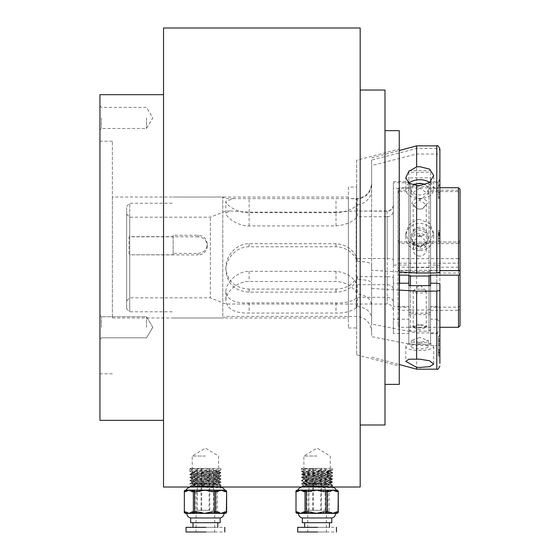 <?xml version="1.0" encoding="UTF-8"?>
<svg xmlns="http://www.w3.org/2000/svg" width="560" height="560" viewBox="0 0 560 560"><rect width="100%" height="100%" fill="white"/><g stroke="black" fill="none" stroke-linecap="round" stroke-linejoin="round"><path stroke-width="0.42" stroke-dasharray="2.8 2.1" d="M317.079 486.465C337.561 487.074 337.561 487.074 317.065 486.465C296.555 487.074 296.555 487.074 317.079 486.465L317.065 483.546C334.054 484.155 334.061 484.155 317.079 483.546C334.054 484.155 334.061 484.155 317.079 483.546C300.062 484.155 300.062 484.155 317.065 483.546C300.062 484.155 300.062 484.155 317.065 483.546L317.065 483.546M205.422 486.465C225.911 487.074 225.904 487.074 205.408 486.465C184.898 487.074 184.905 487.074 205.422 486.465L205.408 483.546C222.397 484.155 222.404 484.155 205.422 483.546C222.397 484.155 222.404 484.155 205.422 483.546C188.405 484.155 188.405 484.155 205.408 483.546C188.405 484.155 188.405 484.155 205.408 483.546L205.408 483.546M348.39 187.054L348.39 327.971L348.39 187.054L356.657 187.054L356.657 327.971L356.657 187.054M348.39 327.971L356.657 327.971M112.364 197.036L112.364 317.996L112.364 197.036L348.39 197.036L348.39 317.996L348.39 197.036M112.364 317.996L348.39 317.996M356.657 160.237L356.657 354.788L356.657 160.237L399.252 149.023L399.252 366.002L399.252 149.023M356.657 354.788L399.252 366.002M205.408 456.015L192.227 456.015L205.408 456.015M317.065 456.015L303.884 456.015L317.065 456.015M99.953 327.299L99.953 339.395L99.953 327.299M101.507 327.299L101.507 316.75L101.507 327.299M146.482 327.299L146.482 316.75L146.482 327.299M99.953 117.943L99.953 130.039L99.953 117.943M101.507 117.943L101.507 128.492L101.507 117.943M146.482 117.943L146.482 128.492L146.482 117.943M399.252 130.662L399.252 384.37M384.986 90.034L384.986 424.998M360.178 28L360.178 487.025M163.534 28L163.534 487.025M99.953 94.682L99.953 420.343M112.364 257.516L112.364 141.204L112.364 257.516M360.178 257.516L360.178 424.998L360.178 257.516M384.986 257.516L384.986 384.37L384.986 257.516M197.967 253.414C203.609 252.826 206.717 249.753 207.27 244.181C206.724 238.721 203.623 235.753 197.967 235.263L173.152 235.263L173.152 236.649L129.731 236.649L129.731 203.238L129.731 311.794L129.731 254.8L173.152 254.8L173.152 253.414L197.967 253.414L197.967 254.961L129.731 254.8M197.967 235.263L197.967 236.81A9.303 9.079 -0 0 1 207.27 245.889L207.27 244.181M207.27 245.889A9.303 9.079 -0 0 1 197.967 254.961M197.967 236.81L128.996 236.81L128.996 254.961M128.996 236.81L129.731 236.649M126.63 215.159L126.63 300.937L126.63 215.159M129.731 296.842L129.731 217.196L129.731 296.842M436.786 306.593L436.786 188.258C438.676 188.076 439.705 187.082 439.887 185.276L439.887 308.882C439.67 307.454 438.634 306.691 436.786 306.593L430.577 306.593L430.577 314.615L408.87 314.615L408.87 306.593L393.358 306.593L393.358 289.317C392.973 286.482 390.908 284.935 387.156 284.676L357.301 284.676C353.031 276.787 345.926 272.335 335.986 271.32L249.137 271.32C236.635 271.117 225.589 283.437 225.876 291.683C227.227 299.838 234.983 303.569 249.137 302.89L335.986 302.89C345.912 303.198 353.017 301.336 357.301 297.311L357.301 306.6L356.146 307.825C351.456 311.458 344.736 313.208 335.986 313.068L249.137 313.068C235.004 313.334 227.248 309.246 225.876 300.797C225.547 292.53 236.712 281.197 249.137 281.498L335.986 281.498C344.736 281.995 351.456 285.523 356.146 292.075L357.301 293.972C366.128 295.057 370.909 298.879 371.651 305.445L371.651 324.037L416.626 332.92L436.786 332.92L439.887 330.638L439.887 156.996C439.705 155.19 438.669 154.203 436.786 154.021L436.786 332.92M357.301 284.676L357.301 293.972M335.986 212.135L249.137 212.135L230.419 210.994L225.876 213.087C225.603 216.517 236.6 226.044 249.137 225.939L335.986 225.939C345.912 224.938 353.017 221.872 357.301 216.748L357.301 204.666L356.146 205.786C351.456 209.902 344.736 212.212 335.986 212.709L249.137 212.709C236.747 212.912 225.512 204.701 225.876 201.236L233.8 198.583L351.323 198.583L357.301 199.143C366.128 197.729 370.909 192.759 371.651 184.226L371.651 160.048L416.626 148.498L436.786 148.498C438.613 148.589 439.649 149.583 439.887 151.473L439.887 179.753C439.67 181.608 438.634 182.602 436.786 182.735L430.577 182.735L430.577 172.298L408.87 172.298L408.87 182.735L393.358 182.735L393.358 205.191C392.973 208.88 390.908 210.889 387.156 211.225L354.704 210.994L335.986 212.135L335.986 198.905M357.301 211.225L357.301 199.143M413.609 185.136A8.526 5.789 -0 0 0 411.194 189.175A8.526 5.789 -0 0 0 419.727 194.964A8.526 5.789 -0 0 0 428.253 189.175A8.526 5.789 -0 0 0 425.229 184.751M408.856 183.232A13.958 9.471 -0 0 0 405.769 189.175A13.958 9.471 -0 0 0 419.727 198.646A13.958 9.471 -0 0 0 433.678 189.175A13.958 9.471 -0 0 0 429.625 182.497M419.727 188.251L411.194 193.732L419.727 199.829L428.253 193.732L419.727 188.251M419.727 343.84A8.526 2.534 180 0 0 411.194 346.367A8.526 2.534 180 0 0 419.727 348.901A8.526 2.534 180 0 0 428.253 346.367A8.526 2.534 180 0 0 419.727 343.84M419.727 342.23A13.958 4.144 180 0 0 405.769 346.367A13.958 4.144 180 0 0 419.727 350.511A13.958 4.144 180 0 0 433.678 346.367A13.958 4.144 180 0 0 419.727 342.23M419.727 337.512L411.194 340.445L419.727 342.573L428.253 340.445L419.727 337.512M357.301 204.666C364.98 204.547 371.882 197.078 371.651 189.749L371.651 165.571L416.626 154.021L436.786 154.021M387.156 284.676L387.156 216.748L357.301 216.748M387.156 216.748C390.95 216.363 393.015 214.354 393.358 210.714L393.358 289.317M436.786 188.258L430.577 188.258L430.577 177.821L408.87 177.821L408.87 188.258L393.358 188.258L393.358 210.714M439.887 185.276L439.887 193.319L438.333 193.319M357.301 306.6C366.037 307.65 370.818 311.472 371.651 318.073L371.651 336.665L416.626 345.548L436.786 345.548L436.786 369.166M399.252 283.22L393.358 283.22L393.358 278.033C392.966 277.179 390.901 276.71 387.156 276.64L387.156 304.038L387.156 297.311L357.301 297.311M387.156 297.311C390.95 297.605 393.015 299.152 393.358 301.945L393.358 278.033M436.786 283.22L436.786 333.501L436.786 319.221L430.577 319.221L430.577 327.243L408.87 327.243L408.87 319.221L393.358 319.221L393.358 301.945M436.786 319.221L439.887 321.517L439.887 343.266L436.786 345.548M439.887 308.882L439.887 330.638M387.156 276.64L357.301 276.64C353.031 284.627 345.926 288.771 335.986 289.086L249.137 289.086C234.99 288.218 227.234 281.113 225.876 267.771C225.603 255.633 236.6 243.488 249.137 243.705L335.986 243.705C345.912 244.412 353.017 249.34 357.301 258.489L357.301 261.275L356.146 258.93C351.456 251.174 344.736 247.121 335.986 246.764L249.137 246.764C236.747 246.393 225.512 258.496 225.876 270.508C227.255 283.941 235.004 291.151 249.137 292.138L335.986 292.138C344.736 291.977 351.456 288.456 356.146 281.575L357.301 279.426C366.135 279.755 370.916 280.903 371.651 282.87L371.651 288.456L399.252 290.094M357.301 276.64L357.301 279.426M419.727 245.315A8.526 8.316 -0 0 1 411.194 236.999A8.526 8.316 -0 0 1 419.727 228.676A8.526 8.316 -0 0 1 428.253 236.999A8.526 8.316 -0 0 1 419.727 245.315M419.727 250.614A13.958 13.615 -0 0 1 405.769 236.999A13.958 13.615 -0 0 1 419.727 223.384A13.958 13.615 -0 0 1 433.678 236.999A13.958 13.615 -0 0 1 419.727 250.614M419.727 219.478L416.626 219.807L408.856 224.896L405.769 233.534L408.856 241.969L416.626 246.351L419.727 246.701L429.597 242.62L433.678 232.897L429.597 223.37L419.727 219.478M419.727 246.778L413.693 244.293L411.194 238.364L413.693 232.533L419.727 230.139L425.754 232.526L428.253 238.364L425.754 244.293L419.727 246.778M357.301 261.275C366.044 261.597 370.825 262.745 371.651 264.719L371.651 270.305L399.252 271.943M387.156 211.225L387.156 258.489L357.301 258.489M387.156 258.489C390.95 258.58 393.022 259.042 393.358 259.882L393.358 205.191M436.786 182.735L436.786 265.069L430.577 265.069L430.577 267.477L408.87 267.477L408.87 265.069L393.358 265.069L393.358 259.882M436.786 265.069L439.887 265.755L439.887 272.286M438.333 238.378L438.333 243.488L439.887 243.488L439.887 232.96L438.333 232.96L438.333 240.828L438.333 232.827L438.333 233.639L439.887 233.639L439.887 230.692L438.333 230.692L438.333 240.716L439.887 240.716L439.887 243.362L438.333 243.362L438.333 233.009L439.887 233.009L439.887 240.828L439.887 232.827L439.887 233.59L438.333 233.59L438.333 230.783L439.887 230.783L439.887 240.583L438.333 240.583L438.333 238.378L439.887 238.378M438.333 232.792L439.887 232.827L438.333 232.792M438.333 238.294L439.887 238.168L438.333 238.294M438.333 241.045L439.887 240.828L438.333 241.045M438.333 236.145L439.887 236.145M438.333 234.605L439.887 234.605M438.333 232.512L439.887 232.512M438.333 233.079L439.887 233.079M438.333 234.437L439.887 234.437M438.333 234.962L439.887 234.962M438.333 235.242L439.887 235.242M438.333 238.336L439.887 238.336M438.333 234.15L439.887 234.15M438.333 238.602L439.887 238.602M438.333 350.189L439.887 350.189L439.887 354.606L438.333 354.606L438.333 350.399L438.333 355.81L438.333 336.098L438.333 354.746L439.887 354.746M438.333 340.746L439.887 340.746L439.887 339.066L438.333 339.066L439.887 338.982L439.887 350.189M438.333 352.709L439.887 352.709L439.887 356.062L438.333 356.062L439.887 355.81L439.887 340.746M438.333 351.218L439.887 351.218L439.887 350.273L438.333 350.273L439.887 350.399L439.887 352.709M438.333 340.935L439.887 340.935M438.333 339.255L439.887 339.255M438.333 336.098L439.887 336.098L439.887 340.844L438.333 340.844M438.333 341.285L439.887 341.285L439.887 340.844M439.887 341.285L439.887 338.982M438.333 349.608L439.887 349.608M438.333 352.219L439.887 352.219L439.887 351.218M438.333 353.276L439.887 353.276L439.887 352.219M439.887 354.606L439.887 353.276M438.333 181.398L438.333 198.478L438.333 181.398L439.887 181.398L439.887 180.586L438.333 180.586M438.333 184.996L439.887 185.024L438.333 184.996M438.333 192.759L439.887 192.822L438.333 192.759M438.333 185.619L439.887 185.619L439.887 184.765L438.333 184.765L439.887 184.765L439.887 181.398M438.333 186.522L439.887 186.522L439.887 185.619M438.333 194.509L439.887 194.509L439.887 184.996M438.333 196.721L439.887 196.721L439.887 194.509M438.333 197.568L439.887 197.568L439.887 196.721M438.333 198.478L439.887 198.478L439.887 197.568M438.333 192.612L439.887 192.612M438.333 191.702L439.887 191.702M225.876 267.771L225.876 270.508M210.371 218.183L210.371 297.836L210.371 218.183M126.63 207.599L126.63 308.686L126.63 207.599M222.775 316.505L222.775 197.036L222.775 316.505M439.887 334.656L439.887 283.906M371.651 282.87L371.651 318.073M416.626 369.166L416.626 345.548M393.358 283.22L393.358 333.501L408.87 333.501L408.87 285.628L408.87 344.358L430.577 344.358L430.577 285.628L430.577 319.221M430.577 344.358L430.577 327.243M408.87 344.358L408.87 327.243M408.87 333.501L408.87 319.221M393.358 333.501L393.358 319.221M371.651 288.456L371.651 336.665M439.887 363.398L439.887 343.266M439.887 321.517L439.887 327.299L430.577 327.299L430.577 275.163M439.887 198.478L439.887 180.586M430.577 182.735L430.577 181.524L436.786 181.524C437.479 182.357 438.515 181.321 439.887 178.423L439.887 179.753M371.651 305.445L371.651 189.749M371.651 184.226L371.651 264.719M416.626 219.807L416.626 154.021M416.626 332.92L416.626 246.351M430.577 306.593L430.577 188.258M430.577 181.524L430.577 265.069M430.577 314.615L430.577 177.821M430.577 172.298L430.577 267.477M408.87 314.615L408.87 177.821M408.87 172.298L408.87 267.477M408.87 306.593L408.87 188.258M408.87 182.735L408.87 265.069M393.358 306.593L393.358 188.258M393.358 182.735L393.358 265.069M371.651 324.037L371.651 165.571M371.651 160.048L371.651 270.305M173.152 236.649L173.152 254.8M173.152 235.263L173.152 253.414M416.626 148.498L416.626 145.859M326.354 532L307.762 532L326.354 532M326.354 510.286L307.762 510.286L326.354 510.286M298.452 513.394L301.427 513.394L297.395 511.84L296.086 511.84L296.086 491.68A1.554 1.302 -90 0 1 297.388 490.126L298.697 490.126A1.554 1.302 -90 0 0 297.395 491.68L301.427 490.126L305.459 491.68A1.554 1.302 90 0 1 306.761 490.126L310.471 490.126L310.548 491.68L317.982 490.126L325.409 491.68L325.332 490.126L328.839 490.126A1.554 1.379 -90 0 1 330.218 491.68L333.62 490.126L337.015 491.68L338.114 491.68A1.554 1.379 -90 0 0 336.735 490.126L298.452 490.126M303.254 470.162L303.254 469.385L301.553 468.419L332.57 468.419L301.574 468.419L301.574 471.135L303.254 470.162L330.89 471.688L303.261 473.214L330.89 474.789L303.254 476.364L330.89 477.897L303.254 479.465L330.89 480.998L303.254 482.566L330.89 484.099L303.254 485.674L327.313 486.836L330.869 487.172L332.57 488.166L332.57 487.025L301.553 487.025M316.526 527.345L336.448 527.345M316.526 532L336.448 532M304.675 527.345L329.469 527.345L304.675 527.345M304.675 522.697L329.469 522.697L304.675 522.697M302.33 522.697L331.793 522.697M331.793 517.979L302.33 517.979M338.289 491.68L338.114 511.84A1.554 1.379 -90 0 1 336.735 513.394L335.636 513.394A1.554 1.379 90 0 0 337.015 511.84L333.62 513.394L330.218 511.84L329.119 511.84A1.554 1.379 -90 0 1 327.74 513.394L325.332 513.394L325.409 511.84L317.982 513.394L310.548 511.84L308.14 511.84L308.063 490.126A1.554 1.302 -90 0 0 306.761 491.68L306.761 511.84A1.554 1.302 -90 0 0 308.063 513.394L306.761 513.394A1.554 1.302 90 0 1 305.459 511.84L301.427 513.394L335.433 513.394M303.254 469.385L330.89 470.918L303.261 472.493L301.553 471.499L301.553 468.419C301.602 468.937 334.495 469.455 332.549 469.966L332.549 469.973C332.528 470.484 299.635 471.002 301.574 471.52L301.574 471.52C301.602 472.038 334.495 472.556 332.549 473.074L332.549 473.074C332.528 473.585 299.635 474.103 301.574 474.621L301.574 474.621C301.602 475.139 334.495 475.657 332.549 476.175L332.549 476.175C332.528 476.686 299.635 477.204 301.574 477.722L301.574 477.722C301.602 478.24 334.495 478.758 332.549 479.276L332.549 479.276C332.528 479.794 299.635 480.305 301.574 480.823L301.574 480.823C301.602 481.341 334.495 481.859 332.549 482.377L332.549 482.377C332.528 482.895 299.635 483.406 301.574 483.924L303.261 484.897L307.776 485.282L330.89 486.423L330.876 487.221L332.549 488.194L332.549 487.025M332.57 468.419L332.57 469.945L330.869 470.946M301.574 471.135C301.602 471.646 334.495 472.164 332.549 472.682C332.528 473.2 299.635 473.718 301.574 474.236C301.602 474.754 334.495 475.265 332.549 475.783C332.528 476.301 299.635 476.819 301.574 477.337C301.602 477.855 334.495 478.366 332.549 478.884C332.528 479.402 299.635 479.92 301.574 480.438C301.602 480.956 334.495 481.474 332.549 481.985C332.528 482.503 299.635 483.021 301.574 483.539C301.602 484.057 334.495 484.575 332.549 485.086C332.528 485.604 299.635 486.122 301.574 486.64L306.649 487.025C316.008 487.417 333.921 487.802 332.549 488.194L332.57 488.166M330.869 471.66L332.549 472.682M332.57 472.661L330.869 474.047L303.233 475.566L330.89 477.12L303.233 478.667L330.89 480.221L303.233 481.768L330.869 483.35L303.261 484.897M330.869 474.761L332.549 475.783M332.57 475.762L330.869 477.148M330.869 477.862L332.549 478.884M332.57 478.863L330.869 480.249M330.869 480.963L332.549 481.985M332.57 481.964L330.869 483.35M330.869 484.064L332.549 485.086M303.261 482.517L301.574 483.924C301.602 484.442 334.495 484.96 332.549 485.478L330.876 486.444L330.876 487.221M332.57 485.065L332.549 486.997M303.261 473.214L301.574 474.236M301.553 474.208L303.261 475.594M303.261 476.315L301.574 477.337M301.553 477.309L303.261 478.695M303.261 479.416L301.574 480.438M301.553 480.417L303.261 481.796M303.261 485.618L301.574 486.64M323.652 490.126L326.06 490.126M305.459 511.84L308.14 511.84L308.063 513.394L310.471 513.394L310.548 511.84M325.409 491.68L327.817 491.68L327.74 513.394L328.839 513.394A1.554 1.379 -90 0 0 330.218 511.84M295.841 511.84L296.086 511.84A1.554 1.302 -90 0 0 297.388 513.394L298.697 513.394A1.554 1.302 -90 0 1 297.395 511.84M320.747 468.419L309.015 468.419L320.747 468.419L320.747 510.286L309.015 510.286L320.747 510.286M325.115 510.286L325.115 468.419M312.697 510.286L312.697 468.419M309.015 510.286L309.015 468.419M313.383 510.286L313.383 468.419M321.433 510.286L321.433 468.419M303.261 472.493L330.869 474.047M325.409 511.84L329.119 511.84L329.119 491.68L327.817 491.68L327.74 490.126A1.554 1.379 -90 0 1 329.119 491.68L330.218 491.68M337.015 491.68A1.554 1.379 90 0 0 335.636 490.126M214.704 532L196.105 532L214.704 532M214.704 510.286L196.105 510.286L214.704 510.286M187.04 490.126L187.04 490.126A1.554 1.302 -90 0 0 185.738 491.68L189.77 490.126L187.04 490.126M191.597 470.162L191.597 469.385L189.903 468.419L220.913 468.419L189.917 468.419L189.917 471.135L191.597 470.162L219.24 471.688L191.604 473.214L219.24 474.789L191.597 476.364L219.24 477.897L191.597 479.465L219.24 480.998L191.597 482.566L219.24 484.099L191.597 485.674L215.656 486.836L219.212 487.172L220.913 488.166L220.913 487.025L189.903 487.025M223.776 490.126L189.77 490.126L193.802 491.68A1.554 1.302 90 0 1 195.104 490.126L196.413 490.126A1.554 1.302 -90 0 0 195.104 491.68L195.104 511.84A1.554 1.302 -90 0 0 196.413 513.394L223.979 513.394A1.554 1.379 90 0 0 225.358 511.84L221.963 513.394L218.568 511.84A1.554 1.379 -90 0 1 217.189 513.394L213.675 513.394L213.752 511.84L206.325 513.394L198.898 511.84L198.821 513.394L195.104 513.394L196.413 513.394L196.49 491.68L198.898 491.68L206.325 490.126L213.752 491.68L213.675 490.126L216.083 490.126A1.554 1.379 -90 0 1 217.462 491.68L218.568 491.68L221.963 490.126L225.358 491.68A1.554 1.379 90 0 0 223.979 490.126L225.085 490.126A1.554 1.379 -90 0 1 226.464 491.68L226.464 511.84A1.554 1.379 -90 0 1 225.085 513.394M204.869 527.345L224.791 527.345M204.869 532L224.791 532M193.018 527.345L217.812 527.345L193.018 527.345M193.018 522.697L217.812 522.697L193.018 522.697M190.673 522.697L220.143 522.697M220.143 517.979L190.673 517.979M186.823 513.394L195.104 513.394A1.554 1.302 90 0 1 193.802 511.84L189.77 513.394L185.738 511.84A1.554 1.302 -90 0 0 187.04 513.394L186.823 513.394M189.924 468.419L191.604 469.392L196.119 469.777L219.24 470.918L191.604 472.493L189.903 471.499L189.903 468.419C189.945 468.937 222.838 469.455 220.899 469.966L220.892 469.973C220.871 470.484 187.978 471.002 189.917 471.52L189.924 471.52C189.945 472.038 222.838 472.556 220.899 473.074L220.892 473.074C220.871 473.585 187.978 474.103 189.917 474.621L189.924 474.621C189.945 475.139 222.838 475.657 220.899 476.175L220.892 476.175C220.871 476.686 187.978 477.204 189.917 477.722L189.924 477.722C189.945 478.24 222.838 478.758 220.899 479.276L220.892 479.276C220.871 479.794 187.978 480.305 189.917 480.823L189.924 480.823C189.945 481.341 222.838 481.859 220.899 482.377L220.892 482.377C220.871 482.895 187.978 483.406 189.917 483.924L191.604 484.897L196.119 485.282L219.24 486.423L219.219 487.221L220.899 488.194L220.899 487.025M220.913 468.419L220.899 469.966L219.212 470.946M189.917 471.135C189.945 471.646 222.838 472.164 220.899 472.682C220.871 473.2 187.978 473.718 189.917 474.236C189.945 474.754 222.838 475.265 220.899 475.783C220.871 476.301 187.978 476.819 189.917 477.337C189.945 477.855 222.838 478.366 220.899 478.884C220.871 479.402 187.978 479.92 189.917 480.438C189.945 480.956 222.838 481.474 220.899 481.985C220.871 482.503 187.978 483.021 189.917 483.539C189.945 484.057 222.838 484.575 220.899 485.086C220.871 485.604 187.978 486.122 189.917 486.64L194.992 487.025C204.358 487.417 222.264 487.802 220.899 488.194L220.913 488.166M219.212 471.66L220.899 472.682M220.913 472.661L219.212 474.047L191.576 475.566L219.24 477.12L191.576 478.667L219.24 480.221L191.576 481.768L219.212 483.35L191.604 484.897M219.212 474.761L220.899 475.783M220.913 475.762L219.212 477.148M219.212 477.862L220.899 478.884M220.913 478.863L219.212 480.249M219.212 480.963L220.899 481.985M220.913 481.964L219.212 483.35M219.212 484.064L220.899 485.086M191.604 482.517L189.917 483.924C189.945 484.442 222.838 484.96 220.899 485.478L219.219 486.444M220.913 485.065L220.899 486.997M191.604 473.214L189.917 474.236M189.903 474.208L191.604 475.594L191.576 476.343M191.604 476.315L189.917 477.337M189.903 477.309L191.604 478.695M191.576 478.667L191.576 479.444L189.917 480.438M189.903 480.417L191.604 481.796M191.604 485.618L189.917 486.64M218.568 491.68A1.554 1.379 -90 0 0 217.189 490.126L216.083 490.126L216.16 511.84L213.752 511.84M198.898 491.68L198.821 490.126L196.413 490.126L196.49 491.68L193.802 491.68M211.995 490.126L214.403 490.126M209.09 468.419L197.358 468.419L209.09 468.419L209.09 510.286L197.358 510.286L209.09 510.286M213.458 510.286L213.458 468.419M201.04 510.286L201.04 468.419M197.358 510.286L197.358 468.419M201.726 510.286L201.726 468.419M209.776 510.286L209.776 468.419M191.604 472.493L219.212 474.047M185.738 511.84L184.429 511.84A1.554 1.302 -90 0 0 185.731 513.394M218.568 511.84L217.462 511.84A1.554 1.379 -90 0 1 216.083 513.394L216.16 511.84L217.462 511.84L217.462 491.68L213.752 491.68M185.731 490.126A1.554 1.302 -90 0 0 184.429 491.68L185.738 491.68M419.734 198.345C424.445 198.562 427.035 200.249 427.497 203.413L422.695 208.649L419.727 209.104L416.759 208.649L411.95 203.413C412.405 200.249 415.002 198.562 419.734 198.345M419.727 209.181L422.212 208.803L426.237 204.456L419.734 200.34L413.21 204.456L417.235 208.803L419.727 209.104M419.727 227.241A6.51 4.417 -0 0 0 413.21 231.658A6.51 4.417 -0 0 0 417.235 235.746A6.51 4.417 -0 0 0 419.727 236.082A6.51 4.417 -0 0 0 422.212 235.746A6.51 4.417 -0 0 0 426.237 231.658A6.51 4.417 -0 0 0 419.727 227.241M430.577 271.138L430.577 185.402L430.577 271.138L429.03 271.481L429.03 183.855L429.03 186.515L430.577 187.999M430.577 270.62L439.887 270.62M399.567 242.179L398.013 240.457L398.013 258.972L399.567 258.622L399.567 242.004L458.493 242.004L458.493 258.622L460.047 258.972L460.047 240.457L458.493 242.179M408.87 270.62L408.87 187.726L408.87 190.218L399.567 190.218L399.567 187.726L399.567 270.62L408.87 270.62L408.87 271.138L408.87 185.402L408.87 187.999L410.417 186.515L410.417 183.855L410.417 271.481L429.03 271.481M410.417 271.481L408.87 271.138M429.03 186.515L410.417 186.515M408.87 187.999L408.87 190.218M399.567 270.62L398.013 270.284L398.013 189.28L398.013 191.702L399.567 190.218M398.013 258.972L398.013 270.284M398.013 191.702L398.013 240.688M458.493 258.622L399.567 258.622M458.493 187.726L458.493 190.218L460.047 191.702L460.047 189.28M460.047 258.972L460.047 270.284L460.047 263.508L458.493 263.165L458.493 273.021L458.493 270.354L399.567 270.354L399.567 273.021L399.567 263.165L458.493 263.165M460.047 191.702L460.047 240.688M458.493 190.218L430.577 190.218M419.734 325.094L427.112 327.089L419.727 329.798L412.335 327.089L419.734 325.094M419.727 328.034L426.237 326.501L425.915 325.864L419.734 324.17L413.532 325.864L413.21 326.501L419.727 328.034L419.727 329.798M419.727 289.198A6.51 1.932 180 0 0 413.532 290.528A6.51 1.932 180 0 0 413.21 291.13A6.51 1.932 180 0 0 419.727 293.062A6.51 1.932 180 0 0 426.237 291.13A6.51 1.932 180 0 0 425.915 290.528A6.51 1.932 180 0 0 419.727 289.198M430.577 283.22L430.577 327.299M430.577 310.317L458.493 310.317L458.493 327.299M460.047 325.745L460.047 309.176L458.493 310.317M458.493 270.354L460.047 271.502L460.047 309.176M460.047 271.502L460.047 263.508M398.013 263.508L398.013 325.745L398.013 263.508L399.567 263.165M399.567 283.22L399.567 327.299L399.567 310.317L408.87 310.317L408.87 327.299L408.87 275.163M408.87 310.317L408.87 283.22M410.417 285.628L410.417 331.177L410.417 313.166L429.03 313.166L429.03 331.177L429.03 285.628M430.577 312.025L429.03 313.166M410.417 313.166L408.87 312.025M398.013 271.502L399.567 270.354M399.567 310.317L398.013 309.176M398.013 274.82L399.567 275.163M419.734 249.095C429.758 249.466 429.744 233.051 419.727 233.639C409.703 233.058 409.689 249.473 419.734 249.095M419.727 235.326L426.237 241.584L419.734 248.031L413.21 241.584L419.727 235.326L419.727 233.639M419.727 256.102A6.51 6.356 -0 0 1 413.21 249.753A6.51 6.356 -0 0 1 419.727 243.397A6.51 6.356 -0 0 1 426.237 249.753A6.51 6.356 -0 0 1 419.727 256.102M458.493 307.16L460.047 306.019L460.047 193.081L458.493 191.597L458.493 307.16L430.577 307.16L430.577 308.868L430.577 189.378L429.03 187.894L429.03 310.009L430.577 308.868M458.493 267.197L458.493 243.565L460.047 242.067L460.047 268.345L458.493 267.197L399.567 267.197L398.013 268.345L398.013 242.067L399.567 243.565L399.567 267.197M398.013 306.019L399.567 307.16L399.567 191.597L398.013 193.081L398.013 268.345M408.87 308.868L410.417 310.009L410.417 187.894L408.87 189.378L408.87 308.868L408.87 307.16L399.567 307.16M430.577 189.378L430.577 307.16M429.03 310.009L410.417 310.009M410.417 187.894L429.03 187.894M399.567 191.597L408.87 191.597L408.87 307.16M408.87 191.597L408.87 189.378M398.013 242.067L398.013 193.081M458.493 243.565L399.567 243.565M460.047 306.019L460.047 268.345M460.047 242.067L460.047 193.081M430.577 191.597L458.493 191.597M249.137 302.89L249.137 313.068M335.986 302.89L335.986 313.068M249.137 271.32L249.137 281.498M335.986 271.32L335.986 281.498M249.137 225.939L249.137 212.709M335.986 225.939L335.986 212.709M249.137 212.135L249.137 198.905M249.137 243.705L249.137 246.764M335.986 243.705L335.986 246.764M249.137 289.086L249.137 292.138M335.986 289.086L335.986 292.138M438.333 345.275L439.887 345.275M438.333 345.436L439.887 345.436M356.146 307.825L356.146 281.575M436.786 145.859L436.786 148.498M356.146 205.786L356.146 292.075M356.146 258.93L356.146 198.898M338.289 511.84L337.015 511.84M305.459 491.68L310.548 491.68M295.841 491.68L297.395 491.68M225.358 491.68L226.632 491.68M226.632 511.84L225.358 511.84M198.898 511.84L193.802 511.84M184.184 511.84L184.184 491.68M332.955 487.025L330.246 484.106L330.246 456.015L317.065 448.091L303.884 456.015L303.884 484.106L301.175 487.025M221.298 487.025L218.589 484.106L218.589 456.015L205.408 448.091L192.227 456.015L192.227 484.106L189.518 487.025M101.507 337.841L99.953 339.395L101.507 337.841L146.482 337.841L101.507 337.841M152.817 327.299L146.482 337.841L152.817 327.299L146.482 316.75L101.507 316.75L99.953 315.203L101.507 316.75L146.482 316.75L152.817 327.299M99.953 105.847L101.507 107.401L146.482 107.401L152.817 117.943L146.482 128.492L101.507 128.492L99.953 130.039M112.364 373.821L99.953 373.821M112.364 141.204L99.953 141.204M393.358 310.24C392.994 306.474 390.929 304.402 387.156 304.038L225.876 304.038L210.371 297.836L129.731 297.836L126.63 300.937M225.876 291.683L225.876 300.797M225.876 213.087L225.876 201.236M405.769 189.175L405.769 177.639M411.194 193.732L411.194 189.175M405.769 346.367L405.769 361.361M411.194 340.445L411.194 346.367M405.769 236.999L405.769 233.534M411.194 238.364L411.194 236.999M439.887 236.082L438.333 236.082M439.887 236.222L438.333 236.222M233.8 198.583L225.876 198.583L222.775 197.036L173.152 197.036M430.577 333.501L436.786 333.501C437.535 332.71 438.571 333.746 439.887 336.602M173.152 317.996L222.775 317.996L225.876 316.442L356.146 316.442C365.561 317.359 370.734 322.532 371.651 331.954M371.651 357.119L399.252 364.518M354.704 210.994L387.156 210.994C390.929 210.623 392.994 208.558 393.358 204.785M351.323 198.583L356.146 198.583C365.561 197.666 370.734 192.5 371.651 183.078M408.87 170.674L430.577 170.674M393.358 181.524L408.87 181.524M126.63 206.339L129.731 203.238L173.152 203.238M126.63 308.686L129.731 311.794L173.152 311.794M126.63 214.095L129.731 217.196L210.371 217.196L225.876 210.994L230.419 210.994M371.651 157.906L399.252 150.514M428.253 238.364L428.253 236.999M433.678 236.999L433.678 232.897M428.253 340.445L428.253 346.367M433.678 346.367L433.678 364.14M428.253 193.732L428.253 189.175M433.678 189.175L433.678 175.504M307.762 510.286L307.762 532M301.553 486.619L301.553 487.004M326.368 510.286L326.368 532M301.574 468.419L303.261 469.392M330.89 470.918L330.89 471.688M303.233 472.465L303.233 473.242M330.89 474.019L330.89 474.789M303.233 475.566L303.233 476.343M330.89 477.12L330.89 477.897M303.233 478.667L303.233 479.444M330.89 480.221L330.89 480.998M303.233 481.768L303.233 482.545M330.89 483.322L330.89 484.099M303.233 484.869L303.233 485.646M196.105 510.286L196.105 532M189.903 486.619L189.903 487.004M214.711 510.286L214.711 532M219.24 470.918L219.24 471.688M191.576 472.465L191.576 473.242M219.24 474.019L219.24 474.789M219.24 477.12L219.24 477.897M219.24 480.221L219.24 480.998M191.576 481.768L191.576 482.545M219.24 483.322L219.24 484.099M191.576 484.869L191.576 485.646M219.24 486.423L219.24 487.2M422.212 208.803L422.695 208.649M422.212 235.746L419.727 236.439L417.235 235.746M413.21 231.658L413.21 204.456M460.047 240.457L458.493 242.004L399.567 242.004L398.013 240.457M430.577 185.402L429.03 183.855L410.417 183.855L408.87 185.402M398.013 189.28L399.567 187.726L408.87 187.726M439.887 187.726L430.577 187.726M426.237 231.658L426.237 204.456M416.759 208.649L417.235 208.803M427.112 327.089L425.915 325.864M413.21 291.13L413.21 326.501M425.915 290.528L419.727 284.914L413.532 290.528M460.047 274.575L458.493 273.021L399.567 273.021L398.013 274.575M408.87 327.299L399.567 327.299L398.013 325.745M430.577 329.623L429.03 331.177L410.417 331.177L408.87 329.623M426.237 291.13L426.237 326.501M412.335 327.089L413.532 325.864M413.21 249.753L413.21 241.584M426.237 249.753L426.237 241.584"/><path stroke-width="0.84" d="M317.079 486.465C337.561 487.074 337.561 487.074 317.065 486.465C296.555 487.074 296.555 487.074 317.079 486.465M205.422 486.465C225.911 487.074 225.904 487.074 205.408 486.465C184.898 487.074 184.905 487.074 205.422 486.465M384.986 384.37L399.252 384.37L399.252 130.662L384.986 130.662M360.178 424.998L384.986 424.998L384.986 90.034L360.178 90.034M332.955 487.025L360.178 487.025L360.178 28L163.534 28L163.534 487.025L220.913 487.025C223.769 488.341 224.805 489.377 224.014 490.126M163.534 420.343L99.953 420.343L99.953 94.682L163.534 94.682M297.115 491.68A1.554 1.379 -90 0 1 298.494 490.126L305.284 490.126A1.554 1.379 90 0 0 303.905 491.68L300.51 490.126L297.115 491.68L296.009 491.68A1.554 1.379 90 0 1 297.388 490.126L298.452 490.126C297.668 489.377 298.697 488.341 301.553 487.025L221.298 487.025M425.229 184.751A8.526 5.789 -0 0 0 419.727 183.386A8.526 5.789 -0 0 0 413.609 185.136M429.625 182.497A13.958 9.471 -0 0 0 419.727 179.704A13.958 9.471 -0 0 0 408.856 183.232M419.727 185.619L416.626 185.353L408.856 183.232L405.769 177.639L408.856 171.353L416.626 166.88L419.727 166.677L429.597 169.127L433.678 175.504L429.597 182.525L419.727 185.619M419.727 367.444L416.626 367.381L405.769 361.361L408.856 359.219L419.727 359.163L429.597 360.794L433.678 364.14L429.597 366.653L419.727 367.444M439.887 178.423L439.887 156.996M439.887 272.286L436.786 272.972L436.786 145.859C437.535 145.068 438.571 146.104 439.887 148.96L439.887 272.286M399.252 271.943L416.626 272.972L436.786 272.972M399.252 290.094L416.626 291.123L436.786 291.123L439.887 290.437L439.887 363.398M458.493 275.163L460.047 274.82L460.047 325.745L458.493 327.299L458.493 275.163L430.577 275.163L430.577 283.22L436.786 283.22L439.887 283.906L439.887 290.437M430.577 285.628L430.577 283.22L430.577 285.628L408.87 285.628L408.87 283.22L399.252 283.22M439.887 336.098L439.887 338.982M439.887 184.996L439.887 186.522M439.887 193.319L439.887 265.755M416.626 291.123L416.626 359.31M416.626 367.381L416.626 369.166L436.786 369.166L436.786 291.123M399.252 275.093L408.87 275.163L408.87 285.628M458.493 327.299L439.887 327.299L439.887 334.656M439.887 151.473L439.887 148.96M399.252 150.514L416.626 145.859L416.626 166.88M416.626 185.353L416.626 272.972M336.735 490.126A1.554 1.302 90 0 1 338.037 491.68L336.735 491.68L332.703 490.126L328.671 491.68A1.554 1.302 -90 0 0 327.369 490.126L336.735 490.126A1.554 1.554 0 0 1 338.289 491.68L338.037 511.84A1.554 1.302 90 0 1 336.735 513.394L298.452 513.394C298.634 515.858 299.929 517.391 302.33 517.979L331.793 517.979L331.793 522.697L302.33 522.697L302.33 517.979M301.553 487.025L332.57 487.025C335.426 488.341 336.462 489.377 335.671 490.126M317.604 527.345L297.675 527.345L297.675 532L317.604 532M305.284 490.126L316.148 490.126L308.721 491.68L308.798 490.126L305.284 490.126M323.652 490.126L323.575 491.68L316.148 490.126L326.06 490.126A1.554 1.302 90 0 1 327.362 491.68L327.362 511.84L328.671 511.84L332.703 513.394L336.735 511.84A1.554 1.302 90 0 1 335.433 513.394M328.671 511.84A1.554 1.302 -90 0 1 327.369 513.394L323.652 513.394L323.575 511.84L325.983 511.84L325.983 491.68L323.575 491.68M308.721 511.84L308.798 513.394L305.284 513.394A1.554 1.379 90 0 1 303.905 511.84L305.011 511.84A1.554 1.379 90 0 0 306.39 513.394L306.313 511.84L308.721 511.84L316.148 513.394L323.575 511.84M297.115 511.84L296.009 511.84L296.009 491.68L296.009 511.84A1.554 1.379 90 0 0 297.388 513.394L298.494 513.394A1.554 1.379 -90 0 1 297.115 511.84L300.51 513.394L303.905 511.84M336.735 491.68A1.554 1.302 90 0 0 335.433 490.126L335.65 490.126M326.06 513.394A1.554 1.302 -90 0 0 327.362 511.84L325.983 511.84L326.06 513.394M308.721 491.68L306.313 491.68L306.39 490.126A1.554 1.379 90 0 0 305.011 491.68L303.905 491.68M225.085 490.126A1.554 1.302 90 0 1 226.387 491.68L225.078 491.68L221.046 490.126L217.014 491.68A1.554 1.302 -90 0 0 215.712 490.126L225.085 490.126A1.554 1.554 0 0 1 226.632 491.68L226.387 511.84A1.554 1.302 90 0 1 225.085 513.394L186.802 513.394C186.977 515.858 188.272 517.391 190.673 517.979L220.143 517.979L220.143 522.697L190.673 522.697L190.673 517.979M205.947 527.345L186.025 527.345L186.025 532L205.947 532M186.802 490.126L188.853 490.126L185.458 491.68A1.554 1.379 -90 0 1 186.837 490.126L186.802 490.126C186.011 489.377 187.047 488.341 189.903 487.025M193.627 490.126L204.491 490.126L197.064 491.68L197.141 490.126L193.627 490.126A1.554 1.379 90 0 0 192.248 491.68L188.853 490.126L193.627 490.126M211.995 490.126L211.918 491.68L204.491 490.126L214.403 490.126A1.554 1.302 90 0 1 215.712 491.68L215.712 511.84L217.014 511.84L221.046 513.394L225.078 511.84A1.554 1.302 90 0 1 223.776 513.394L225.085 513.394A1.554 1.554 0 0 0 226.632 511.84L225.078 511.84M217.014 511.84A1.554 1.302 -90 0 1 215.712 513.394L211.995 513.394L211.918 511.84L214.326 511.84L214.326 491.68L211.918 491.68M197.064 511.84L197.141 513.394L193.627 513.394A1.554 1.379 90 0 1 192.248 511.84L193.354 511.84A1.554 1.379 90 0 0 194.733 513.394L194.656 511.84L197.064 511.84L204.491 513.394L211.918 511.84M184.184 491.68L184.184 491.68A1.554 1.554 0 0 1 185.731 490.126A1.554 1.379 90 0 0 184.352 491.68L184.352 511.84A1.554 1.379 90 0 0 185.731 513.394L186.837 513.394A1.554 1.379 -90 0 1 185.458 511.84L188.853 513.394L192.248 511.84M184.184 511.84A1.554 1.554 0 0 0 185.731 513.394L186.802 513.394M214.403 513.394A1.554 1.302 -90 0 0 215.712 511.84L214.326 511.84L214.403 513.394M223.776 490.126A1.554 1.302 90 0 1 225.078 491.68M197.064 491.68L194.656 491.68L194.733 490.126A1.554 1.379 90 0 0 193.354 491.68L192.248 491.68M439.887 270.62L458.493 270.62L458.493 187.726L439.887 187.726M458.493 187.726L460.047 189.28L460.047 270.284L458.493 270.62M460.047 274.82L460.047 270.284M399.567 275.163L399.567 283.22M429.03 285.628L429.03 276.017L410.417 276.017L410.417 285.628M429.03 276.017L430.577 275.674M408.87 275.674L410.417 276.017M336.735 511.84L338.289 511.84L338.289 491.68M295.841 491.68L295.841 491.68A1.554 1.554 0 0 1 297.388 490.126M328.671 491.68L325.983 491.68L326.06 490.126M305.011 511.84L305.011 491.68L306.313 491.68L306.313 511.84L305.011 511.84M185.458 491.68L184.352 491.68L184.352 511.84L185.458 511.84M217.014 491.68L214.326 491.68L214.403 490.126M193.354 511.84L193.354 491.68L194.656 491.68L194.656 511.84L193.354 511.84M226.632 491.68L226.632 511.84M436.786 369.166C437.472 370.006 438.501 368.97 439.887 366.065M399.252 364.518L416.626 369.166M416.626 145.859L436.786 145.859M329.469 527.345L329.469 522.697M335.671 513.394C335.496 515.858 334.201 517.391 331.793 517.979M304.654 527.345L304.654 522.697M336.448 527.345L336.448 532M295.841 511.84A1.554 1.554 0 0 0 297.388 513.394M336.735 513.394A1.554 1.554 0 0 0 338.289 511.84M217.812 527.345L217.812 522.697M224.014 513.394C223.839 515.858 222.544 517.391 220.143 517.979M193.004 527.345L193.004 522.697M224.791 527.345L224.791 532"/></g></svg>
